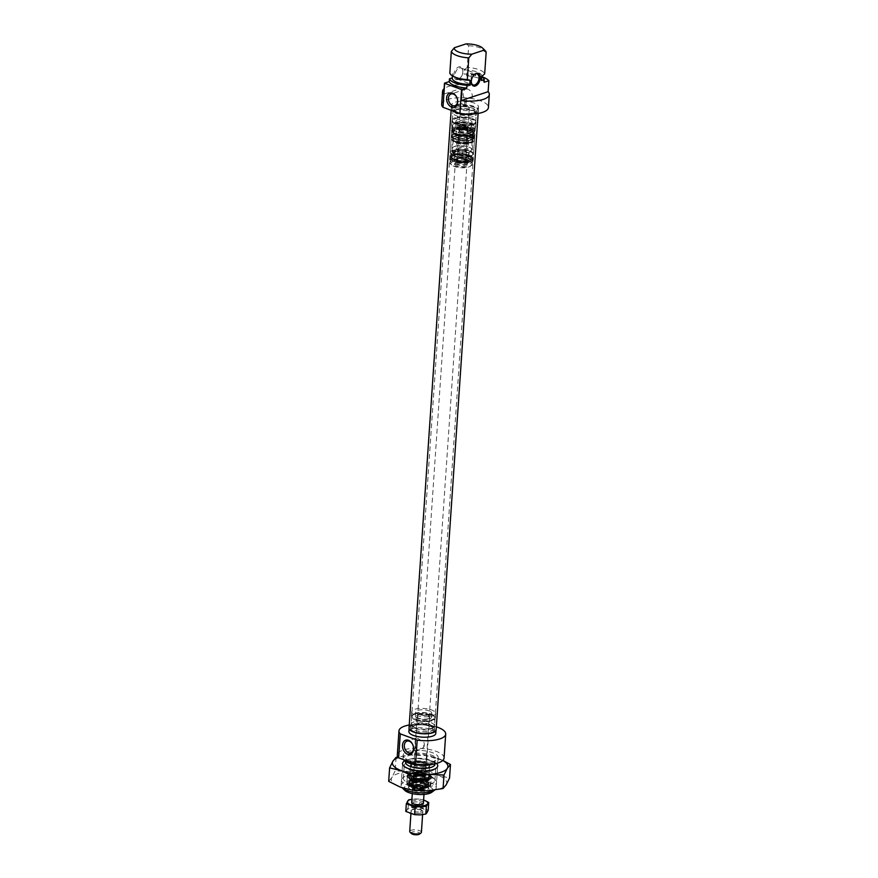 <?xml version="1.0" encoding="UTF-8"?>
<svg xmlns="http://www.w3.org/2000/svg" width="878" height="878" viewBox="0 0 878 878"><rect width="100%" height="100%" fill="white"/><g stroke="black" fill="none" stroke-linecap="round" stroke-linejoin="round"><path stroke-width="0.66" stroke-dasharray="4.39 3.29" d="M472.331 124.786A11.205 3.874 -176.1 0 1 461.016 125.269A11.205 3.874 -176.1 0 1 452.993 121.779A11.205 3.874 -176.1 0 1 455.616 118.629A11.205 3.874 -176.1 0 1 469.159 118.585A11.205 3.874 -176.1 0 1 474.844 123.271A11.205 3.874 -176.1 0 1 472.331 124.786M455.298 117.663A11.71 4.05 3.9 0 0 452.346 120.088A11.71 4.05 3.9 0 0 452.554 120.955A11.71 4.05 3.9 0 0 460.928 124.599A11.71 4.05 3.9 0 0 472.77 124.094A11.71 4.05 3.9 0 0 475.393 122.514A11.71 4.05 3.9 0 0 475.722 121.68A11.71 4.05 3.9 0 0 468.314 117.367A11.71 4.05 3.9 0 0 455.298 117.663M465.845 101.255L464.868 101.574L465.911 101.574M465.592 106.139L464.319 105.887L465.592 106.139M460.698 120.495A4.39 1.515 -176.1 0 1 465.581 120.385A4.39 1.515 -176.1 0 1 468.358 121.998A4.39 1.515 -176.1 0 1 467.25 122.909A4.39 1.515 -176.1 0 1 462.366 123.019A4.39 1.515 -176.1 0 1 459.589 121.405A4.39 1.515 -176.1 0 1 460.698 120.495M461.63 106.787A4.39 1.515 -176.1 0 1 468.435 107.303A4.39 1.515 -176.1 0 1 469.291 108.29A4.39 1.515 -176.1 0 1 468.183 109.201A4.39 1.515 -176.1 0 1 463.299 109.311A4.39 1.515 -176.1 0 1 460.522 107.698A4.39 1.515 -176.1 0 1 461.51 106.831A4.39 1.515 -176.1 0 1 461.63 106.787M468.084 89.26A6.146 4.401 -108.3 0 0 465.768 89.172A6.146 4.401 -108.3 0 0 463.156 94.857A6.146 4.401 -108.3 0 0 467.305 100.772A6.146 4.401 -108.3 0 0 469.62 100.849A6.146 4.401 -108.3 0 0 472.232 95.175A6.146 4.401 -108.3 0 0 468.084 89.26M457.899 79.547A6.739 4.094 110.2 0 0 459.754 78.405A6.739 4.094 110.2 0 0 462.761 70.24A6.739 4.094 110.2 0 0 458.755 66.937A6.739 4.094 110.2 0 0 453.86 74.718A6.739 4.094 110.2 0 0 457.899 79.547M459.348 68.001A5.861 3.556 -69.8 0 1 461.005 67.99A5.861 3.556 -69.8 0 1 462.838 70.877A5.861 3.556 -69.8 0 1 460.226 77.966A5.861 3.556 -69.8 0 1 458.601 78.965A5.861 3.556 -69.8 0 1 456.955 78.976A5.861 3.556 -69.8 0 1 455.276 73.511A5.861 3.556 -69.8 0 1 459.348 68.001M472.287 114.788A10.251 3.534 -176.1 0 1 460.895 115.04A10.251 3.534 -176.1 0 1 454.409 111.276A10.251 3.534 -176.1 0 1 455.221 110.024A10.251 3.534 -176.1 0 1 456.999 109.157A10.251 3.534 -176.1 0 1 474.241 111.319A10.251 3.534 -176.1 0 1 474.866 112.669A10.251 3.534 -176.1 0 1 472.287 114.788M473.286 116.554A11.71 4.05 -176.1 0 1 460.259 116.851A11.71 4.05 -176.1 0 1 452.861 112.549A11.71 4.05 -176.1 0 1 453.783 111.111A11.71 4.05 -176.1 0 1 455.814 110.123A11.71 4.05 -176.1 0 1 475.514 112.593A11.71 4.05 -176.1 0 1 476.227 114.14A11.71 4.05 -176.1 0 1 473.286 116.554M472.408 112.867A10.251 3.534 -176.1 0 1 461.016 113.13A10.251 3.534 -176.1 0 1 454.541 109.355A10.251 3.534 -176.1 0 1 457.131 107.237A10.251 3.534 -176.1 0 1 468.523 106.973A10.251 3.534 -176.1 0 1 474.998 110.749A10.251 3.534 -176.1 0 1 472.408 112.867M474.811 113.756A13.466 4.653 -176.1 0 1 459.842 114.096A13.466 4.653 -176.1 0 1 451.325 109.135A13.466 4.653 -176.1 0 1 454.727 106.348A13.466 4.653 -176.1 0 1 469.697 106.008A13.466 4.653 -176.1 0 1 478.214 110.968A13.466 4.653 -176.1 0 1 474.811 113.756M475.097 109.64A13.466 4.653 -176.1 0 1 460.127 109.98A13.466 4.653 -176.1 0 1 451.61 105.02A13.466 4.653 -176.1 0 1 455.002 102.232A13.466 4.653 -176.1 0 1 469.971 101.892A13.466 4.653 -176.1 0 1 478.488 106.853A13.466 4.653 -176.1 0 1 475.097 109.64M441.678 104.339A23.432 8.089 -176.1 0 1 447.582 99.499A23.432 8.089 -176.1 0 1 473.615 98.907A23.432 8.089 -176.1 0 1 488.42 107.533M481.484 80.194A14.641 5.059 3.9 0 0 463.968 74.059L466.822 73.115L466.635 75.859L471.409 74.29L470.663 85.254A23.432 8.089 3.9 0 0 448.471 86.472A23.432 8.089 3.9 0 0 444.114 88.689M471.409 74.29A23.432 8.089 -176.1 0 1 481.726 76.638M466.02 43.9L468.687 45.7L467.206 67.419A17.571 6.069 -176.1 0 1 484.678 73.862M468.687 45.7A17.571 6.069 -176.1 0 1 485.194 50.661M467.206 67.419L464.242 69.955L463.968 74.059M470.663 85.254L443.741 94.133M452.28 77.912L452.587 73.796L449.843 73.148M481.715 76.847A17.571 6.069 3.9 0 0 466.822 73.115M484.107 82.302A17.571 6.069 3.9 0 0 466.635 75.859M474.131 74.751A5.861 3.556 110.2 0 0 473.9 74.948A5.861 3.556 110.2 0 0 471.288 82.049A5.861 3.556 110.2 0 0 471.332 82.345M452.587 73.796A14.641 5.059 3.9 0 0 452.543 74.092A14.641 5.059 3.9 0 0 455.671 77.538M481.715 76.386A14.641 5.059 3.9 0 0 481.759 76.09A14.641 5.059 3.9 0 0 464.242 69.955M418.279 714.835A6.881 2.382 -176.1 0 1 427.081 714.933A6.881 2.382 -176.1 0 1 429.737 718.039A6.881 2.382 -176.1 0 1 428.541 718.621A6.881 2.382 -176.1 0 1 416.962 717.161A6.881 2.382 -176.1 0 1 418.279 714.835M428.069 719.005A6.3 2.173 3.9 0 0 429.155 718.478A6.3 2.173 3.9 0 0 429.649 717.71A6.3 2.173 3.9 0 0 425.676 715.383A6.3 2.173 3.9 0 0 418.674 715.548A6.3 2.173 3.9 0 0 417.094 716.843A6.3 2.173 3.9 0 0 417.478 717.677A6.3 2.173 3.9 0 0 428.069 719.005M404.747 790.321A14.641 5.059 -176.1 0 1 407.535 785.371A14.641 5.059 -176.1 0 1 426.258 785.58A14.641 5.059 -176.1 0 1 431.91 792.175M434.577 790.145A17.571 6.069 3.9 0 0 434.797 789.991A17.571 6.069 3.9 0 0 436.179 787.84A17.571 6.069 3.9 0 0 425.073 781.376A17.571 6.069 3.9 0 0 405.537 781.826A17.571 6.069 3.9 0 0 401.114 785.459A17.571 6.069 3.9 0 0 402.19 787.764A17.571 6.069 3.9 0 0 402.278 787.851L402.19 787.764M427.103 779.082A10.393 3.589 3.9 0 0 429.09 775.57A10.393 3.589 3.9 0 0 411.606 773.375A10.393 3.589 3.9 0 0 409.796 774.253A10.393 3.589 3.9 0 0 413.812 778.94A10.393 3.589 3.9 0 0 427.103 779.082M412.309 772.794A9.515 3.282 -176.1 0 1 428.321 774.802A9.515 3.282 -176.1 0 1 428.903 776.053A9.515 3.282 -176.1 0 1 426.51 778.018A9.515 3.282 -176.1 0 1 415.931 778.259A9.515 3.282 -176.1 0 1 409.916 774.758A9.515 3.282 -176.1 0 1 410.663 773.595A9.515 3.282 -176.1 0 1 412.309 772.794M413.044 762.104A9.515 3.282 -176.1 0 1 423.624 761.863A9.515 3.282 -176.1 0 1 429.638 765.364A9.515 3.282 -176.1 0 1 427.235 767.328A9.515 3.282 -176.1 0 1 416.655 767.57A9.515 3.282 -176.1 0 1 410.641 764.069A9.515 3.282 -176.1 0 1 413.044 762.104M426.862 792.494A11.271 3.896 3.9 0 0 429.013 788.674A11.271 3.896 3.9 0 0 410.048 786.293A11.271 3.896 3.9 0 0 408.094 787.248A11.271 3.896 3.9 0 0 412.44 792.329A11.271 3.896 3.9 0 0 426.862 792.494M411.233 785.327A9.812 3.391 -176.1 0 1 427.74 787.401A9.812 3.391 -176.1 0 1 428.343 788.685A9.812 3.391 -176.1 0 1 425.863 790.716A9.812 3.391 -176.1 0 1 414.965 790.968A9.812 3.391 -176.1 0 1 408.764 787.357A9.812 3.391 -176.1 0 1 409.532 786.161A9.812 3.391 -176.1 0 1 411.233 785.327M411.475 781.76A9.812 3.391 -176.1 0 1 422.384 781.519A9.812 3.391 -176.1 0 1 428.585 785.13A9.812 3.391 -176.1 0 1 426.104 787.149A9.812 3.391 -176.1 0 1 415.206 787.401A9.812 3.391 -176.1 0 1 409.005 783.791A9.812 3.391 -176.1 0 1 411.475 781.76M415.053 713.649A11.205 3.874 3.9 0 0 412.539 715.164A11.205 3.874 3.9 0 0 418.224 719.85A11.205 3.874 3.9 0 0 431.767 719.806A11.205 3.874 3.9 0 0 434.39 716.657A11.205 3.874 3.9 0 0 426.379 713.166A11.205 3.874 3.9 0 0 415.053 713.649M432.086 720.772A11.71 4.05 -176.1 0 1 419.069 721.068A11.71 4.05 -176.1 0 1 411.672 716.755A11.71 4.05 -176.1 0 1 411.991 715.91A11.71 4.05 -176.1 0 1 414.614 714.33A11.71 4.05 -176.1 0 1 426.456 713.825A11.71 4.05 -176.1 0 1 434.829 717.469A11.71 4.05 -176.1 0 1 435.038 718.347A11.71 4.05 -176.1 0 1 432.086 720.772M423.679 747.387A6.146 4.401 -108.3 0 0 424.019 742.514L423.679 747.387L419.904 749.823L417.061 749.911L415.107 745.949L416.051 738.146L417.851 738.398L424.019 742.514M407.019 760.096A17.571 6.069 3.9 0 0 406.876 760.15A17.571 6.069 3.9 0 0 402.596 763.728A17.571 6.069 3.9 0 0 413.703 770.193A17.571 6.069 3.9 0 0 433.227 769.754A17.571 6.069 3.9 0 0 437.65 766.121A17.571 6.069 3.9 0 0 433.897 761.994A17.571 6.069 3.9 0 0 407.019 760.096M434.84 764.343A14.641 5.059 3.9 0 0 431.713 760.897A14.641 5.059 3.9 0 0 409.313 759.316A14.641 5.059 3.9 0 0 409.192 759.36A14.641 5.059 3.9 0 0 405.625 762.345M431.427 763.256A14.641 5.059 -176.1 0 1 415.162 763.619A14.641 5.059 -176.1 0 1 405.899 758.23A14.641 5.059 -176.1 0 1 409.598 755.212A14.641 5.059 -176.1 0 1 425.863 754.839A14.641 5.059 -176.1 0 1 435.126 760.227A14.641 5.059 -176.1 0 1 431.427 763.256M415.107 723.648A10.251 3.534 3.9 0 0 412.517 725.766A10.251 3.534 3.9 0 0 413.154 727.116A10.251 3.534 3.9 0 0 430.385 729.278A10.251 3.534 3.9 0 0 432.163 728.411A10.251 3.534 3.9 0 0 432.975 727.16A10.251 3.534 3.9 0 0 426.499 723.384A10.251 3.534 3.9 0 0 415.107 723.648M414.109 721.87A11.71 4.05 3.9 0 0 411.156 724.295A11.71 4.05 3.9 0 0 411.87 725.832A11.71 4.05 3.9 0 0 431.581 728.312A11.71 4.05 3.9 0 0 433.611 727.313A11.71 4.05 3.9 0 0 434.522 725.886A11.71 4.05 3.9 0 0 427.125 721.573A11.71 4.05 3.9 0 0 414.109 721.87M414.976 725.568A10.251 3.534 3.9 0 0 412.386 727.686A10.251 3.534 3.9 0 0 418.872 731.462A10.251 3.534 3.9 0 0 430.264 731.198A10.251 3.534 3.9 0 0 432.843 729.08A10.251 3.534 3.9 0 0 426.368 725.305A10.251 3.534 3.9 0 0 414.976 725.568M412.572 724.679A13.466 4.653 3.9 0 0 409.181 727.467A13.466 4.653 3.9 0 0 417.687 732.428A13.466 4.653 3.9 0 0 432.656 732.087A13.466 4.653 3.9 0 0 436.059 729.3A13.466 4.653 3.9 0 0 427.542 724.339A13.466 4.653 3.9 0 0 412.572 724.679M435.773 733.415A13.466 4.653 3.9 0 0 427.257 728.455A13.466 4.653 3.9 0 0 412.287 728.795A13.466 4.653 3.9 0 0 408.896 731.583M444.07 758.076A23.432 8.089 3.9 0 0 429.265 749.461A23.432 8.089 3.9 0 0 403.232 750.053A23.432 8.089 3.9 0 0 397.328 754.893M436.322 726.841A23.432 8.089 3.9 0 0 409.247 724.998M403.463 759.635A17.571 6.069 -176.1 0 1 402.98 758.032A17.571 6.069 -176.1 0 1 407.414 754.4A17.571 6.069 -176.1 0 1 426.938 753.961A17.571 6.069 -176.1 0 1 438.045 760.425A17.571 6.069 -176.1 0 1 433.842 763.981M433.798 761.314A17.571 6.069 -176.1 0 1 414.273 761.764A17.571 6.069 -176.1 0 1 403.167 755.289A17.571 6.069 -176.1 0 1 407.601 751.667A17.571 6.069 -176.1 0 1 427.125 751.217A17.571 6.069 -176.1 0 1 438.232 757.681A17.571 6.069 -176.1 0 1 433.798 761.314M424.831 766.439A6.3 2.173 3.9 0 0 426.423 765.144A6.3 2.173 3.9 0 0 422.439 762.828A6.3 2.173 3.9 0 0 415.448 762.982A6.3 2.173 3.9 0 0 413.856 764.288A6.3 2.173 3.9 0 0 417.84 766.604A6.3 2.173 3.9 0 0 424.831 766.439M415.7 739.452A6.146 4.401 -108.3 0 0 415.371 744.324M418.718 778.72A8.934 3.084 -176.1 0 1 411.025 776.251A8.934 3.084 -176.1 0 1 420.068 772.64A8.934 3.084 -176.1 0 1 427.597 777.381A8.934 3.084 -176.1 0 1 418.718 778.72M420.145 771.894A9.515 3.282 3.9 0 0 409.938 774.484A9.515 3.282 3.9 0 0 410.52 775.735A9.515 3.282 3.9 0 0 418.707 778.38A9.515 3.282 3.9 0 0 428.179 776.942A9.515 3.282 3.9 0 0 428.925 775.779A9.515 3.282 3.9 0 0 420.145 771.894M420.814 761.676A8.934 3.084 3.9 0 0 411.925 763.015A8.934 3.084 3.9 0 0 419.464 767.756A8.934 3.084 3.9 0 0 428.497 764.145A8.934 3.084 3.9 0 0 420.814 761.676M419.388 768.502A9.515 3.282 -176.1 0 1 410.608 764.617A9.515 3.282 -176.1 0 1 411.354 763.454A9.515 3.282 -176.1 0 1 420.825 762.027A9.515 3.282 -176.1 0 1 429.013 764.661A9.515 3.282 -176.1 0 1 429.594 765.912A9.515 3.282 -176.1 0 1 419.388 768.502M420.584 762.719A5.861 2.019 -176.1 0 1 425.984 765.111A5.861 2.019 -176.1 0 1 419.695 766.713A5.861 2.019 -176.1 0 1 414.295 764.321A5.861 2.019 -176.1 0 1 420.584 762.719M419.838 773.694A5.861 2.019 -176.1 0 1 425.237 776.086A5.861 2.019 -176.1 0 1 418.949 777.678A5.861 2.019 -176.1 0 1 413.549 775.285A5.861 2.019 -176.1 0 1 419.838 773.694M455.045 150.226L454.826 150.149A11.008 3.797 3.9 0 1 469.104 151.104A11.008 3.797 3.9 0 1 472.792 154.265L472.748 157.941C474.241 159.203 473.33 160.553 470.015 161.991C463.343 164.12 447.187 162.21 450.359 156.416A11.633 4.017 -176.1 0 1 452.807 155.044A11.633 4.017 -176.1 0 1 469.203 155.702A11.633 4.017 -176.1 0 1 472.748 157.941A11.633 4.017 -176.1 0 1 470.158 161.442A11.633 4.017 -176.1 0 1 453.772 160.784A11.633 4.017 -176.1 0 1 450.359 156.416L450.952 155.768A11.063 3.819 3.9 0 0 454.2 159.928A11.063 3.819 3.9 0 0 469.785 160.542A11.063 3.819 3.9 0 0 472.254 157.228A11.063 3.819 3.9 0 0 468.874 155.088A11.063 3.819 3.9 0 0 453.278 154.462A11.063 3.819 3.9 0 0 450.952 155.768L450.557 156.591A11.008 3.797 -176.1 0 1 453.333 154.319A11.008 3.797 -176.1 0 1 468.852 154.934A11.008 3.797 -176.1 0 1 472.529 158.095A11.008 3.797 -176.1 0 1 469.752 160.367A11.008 3.797 -176.1 0 1 454.244 159.752A11.008 3.797 -176.1 0 1 450.557 156.591L450.82 152.761A11.008 3.797 3.9 0 0 454.508 155.922A11.008 3.797 3.9 0 0 470.015 156.536A11.008 3.797 3.9 0 0 472.792 154.265C474.23 151.17 460.215 147.789 453.717 150.292L450.82 152.761A11.008 3.797 3.9 0 1 452.565 150.895L452.444 152.596A11.008 3.797 -176.1 0 1 453.454 152.19L453.421 152.706A11.008 3.797 3.9 0 0 452.411 153.112L452.313 154.55A11.008 3.797 -176.1 0 1 454.584 153.793L454.826 150.149A11.008 3.797 3.9 0 0 453.597 150.489A11.008 3.797 3.9 0 0 452.565 150.895L452.664 152.673A10.723 3.699 -176.1 0 1 453.674 152.267L453.63 152.794A10.723 3.699 3.9 0 0 452.631 153.189L452.532 154.627A10.723 3.699 -176.1 0 1 454.804 153.88L455.045 150.226A10.723 3.699 3.9 0 0 452.785 150.983M466.009 158.688A7.024 2.425 -176.1 0 1 468.358 160.707A7.024 2.425 -176.1 0 1 464.144 162.628A7.024 2.425 -176.1 0 1 456.692 161.772A7.024 2.425 -176.1 0 1 454.332 159.752A7.024 2.425 -176.1 0 1 458.546 157.831A7.024 2.425 -176.1 0 1 466.009 158.688M467.568 158.183A9.373 3.238 -176.1 0 1 470.685 160.97A9.373 3.238 -176.1 0 1 464.934 163.44A9.373 3.238 -176.1 0 1 455.133 162.276A9.373 3.238 -176.1 0 1 451.994 159.697A9.373 3.238 -176.1 0 1 457.482 157.041A9.373 3.238 -176.1 0 1 467.568 158.183M468.589 156.536A10.777 3.721 -176.1 0 1 472.079 158.973A10.777 3.721 -176.1 0 1 466.558 162.474A10.777 3.721 -176.1 0 1 454.288 161.256A10.777 3.721 -176.1 0 1 450.886 157.535A10.777 3.721 -176.1 0 1 458.02 155.154A10.777 3.721 -176.1 0 1 468.589 156.536M453.509 151.279L453.487 151.609A11.008 3.797 -176.1 0 1 453.586 151.576L453.465 153.332A11.008 3.797 3.9 0 0 452.839 153.551L452.883 153.035A11.008 3.797 -176.1 0 1 453.498 152.805L453.553 152.026A11.008 3.797 3.9 0 0 452.938 152.256L452.982 151.466A11.008 3.797 -176.1 0 1 453.509 151.279L453.706 151.685A10.723 3.699 -176.1 0 1 453.805 151.653L453.685 153.409A10.723 3.699 3.9 0 0 453.059 153.639L453.103 153.112A10.723 3.699 -176.1 0 1 453.717 152.893L453.772 152.113A10.723 3.699 3.9 0 0 453.158 152.333L453.202 151.554A10.723 3.699 -176.1 0 1 453.728 151.356M453.586 151.576L454.299 152.223L453.586 151.576M472.605 138.691L472.858 138.768A11.008 3.797 -176.1 0 0 473.955 137.264L474.405 133.599C477.742 127.562 459.863 125.708 453.893 128.353C451.533 129.45 450.908 130.69 452.027 132.073A11.633 4.017 3.9 0 0 456.659 134.685A11.633 4.017 3.9 0 0 472.825 134.652A11.633 4.017 3.9 0 0 474.405 133.599A11.633 4.017 3.9 0 0 469.917 128.868A11.633 4.017 3.9 0 0 453.761 128.912A11.633 4.017 3.9 0 0 452.027 132.073L452.521 132.797A11.063 3.819 -176.1 0 1 454.167 129.79A11.063 3.819 -176.1 0 1 469.543 129.757A11.063 3.819 -176.1 0 1 473.813 134.246A11.063 3.819 -176.1 0 1 472.309 135.245A11.063 3.819 -176.1 0 1 456.933 135.289A11.063 3.819 -176.1 0 1 452.521 132.797L452.236 131.93A11.008 3.797 3.9 0 0 456.955 135.431A11.008 3.797 3.9 0 0 472.254 135.399A11.008 3.797 3.9 0 0 474.208 133.423A11.008 3.797 3.9 0 0 469.5 129.922A11.008 3.797 3.9 0 0 454.2 129.966A11.008 3.797 3.9 0 0 452.236 131.93L451.983 135.761A11.008 3.797 -176.1 0 1 453.937 133.796A11.008 3.797 -176.1 0 1 469.236 133.763A11.008 3.797 -176.1 0 1 473.955 137.264L471.87 139.426C466.119 142.335 450.623 139.24 451.983 135.761A11.008 3.797 -176.1 0 0 456.692 139.262A11.008 3.797 -176.1 0 0 470.904 139.624L471.025 137.934A11.008 3.797 3.9 0 0 472.079 137.539L472.112 137.023A11.008 3.797 -176.1 0 1 471.058 137.407L471.157 135.969A11.008 3.797 3.9 0 0 473.099 135.124L472.858 138.768A11.008 3.797 -176.1 0 1 471.991 139.229A11.008 3.797 -176.1 0 1 470.904 139.624L470.773 137.857A10.723 3.699 3.9 0 0 471.837 137.473L471.881 136.946A10.723 3.699 -176.1 0 1 470.817 137.33L470.915 135.903A10.723 3.699 3.9 0 0 472.858 135.047L472.605 138.691A10.723 3.699 -176.1 0 1 470.663 139.547M467.425 128.034A7.024 2.425 3.9 0 0 460.248 127.431A7.024 2.425 3.9 0 0 456.406 129.318A7.024 2.425 3.9 0 0 459.424 131.546A7.024 2.425 3.9 0 0 466.602 132.15A7.024 2.425 3.9 0 0 470.432 130.273A7.024 2.425 3.9 0 0 467.425 128.034M468.764 127.453A9.373 3.238 3.9 0 0 459.326 126.63A9.373 3.238 3.9 0 0 454.091 129.055A9.373 3.238 3.9 0 0 458.086 132.139A9.373 3.238 3.9 0 0 467.787 132.918A9.373 3.238 3.9 0 0 472.77 130.328A9.373 3.238 3.9 0 0 468.764 127.453M469.467 128.44A10.777 3.721 3.9 0 0 457.657 127.617A10.777 3.721 3.9 0 0 452.697 131.041A10.777 3.721 3.9 0 0 457.197 133.818A10.777 3.721 3.9 0 0 473.879 132.49A10.777 3.721 3.9 0 0 469.467 128.44M472.013 138.461L472.046 138.131A11.008 3.797 3.9 0 0 472.123 138.098L472.243 136.342A11.008 3.797 -176.1 0 1 471.662 136.573L471.618 137.089A11.008 3.797 3.9 0 0 472.199 136.858L472.155 137.637A11.008 3.797 -176.1 0 1 471.563 137.879L471.519 138.658A11.008 3.797 3.9 0 0 472.013 138.461L471.804 138.055A10.723 3.699 3.9 0 0 471.881 138.022L472.002 136.266A10.723 3.699 -176.1 0 1 471.42 136.496L471.376 137.023A10.723 3.699 3.9 0 0 471.969 136.781L471.914 137.572A10.723 3.699 -176.1 0 1 471.321 137.802L471.277 138.581A10.723 3.699 3.9 0 0 471.782 138.384M472.605 136.858L472.002 136.266L472.605 136.858M426.565 778.885A9.669 3.336 -176.1 0 1 415.821 779.126A9.669 3.336 -176.1 0 1 409.708 775.57A9.669 3.336 -176.1 0 1 412.144 773.573A9.669 3.336 -176.1 0 1 422.889 773.331A9.669 3.336 -176.1 0 1 428.991 776.887A9.669 3.336 -176.1 0 1 426.565 778.885M427.871 779.368A11.425 3.94 -176.1 0 1 415.173 779.653A11.425 3.94 -176.1 0 1 407.963 775.45A11.425 3.94 -176.1 0 1 410.838 773.09A11.425 3.94 -176.1 0 1 423.536 772.805A11.425 3.94 -176.1 0 1 430.747 777.008A11.425 3.94 -176.1 0 1 427.871 779.368A11.425 3.94 -176.1 0 1 411.782 778.731A11.425 3.94 -176.1 0 1 410.838 773.09A11.425 3.94 -176.1 0 1 426.927 773.737A11.425 3.94 -176.1 0 1 427.871 779.368M410.794 773.639A11.425 3.94 -176.1 0 1 430.011 776.053A11.425 3.94 -176.1 0 1 430.714 777.557A11.425 3.94 -176.1 0 1 427.838 779.916A11.425 3.94 -176.1 0 1 415.14 780.202A11.425 3.94 -176.1 0 1 407.919 775.998A11.425 3.94 -176.1 0 1 408.819 774.605A11.425 3.94 -176.1 0 1 410.794 773.639M428.234 780.63A12.007 4.149 -176.1 0 1 414.888 780.926A12.007 4.149 -176.1 0 1 407.304 776.514A12.007 4.149 -176.1 0 1 408.248 775.044A12.007 4.149 -176.1 0 1 410.322 774.034A12.007 4.149 -176.1 0 1 430.516 776.569A12.007 4.149 -176.1 0 1 431.263 778.149A12.007 4.149 -176.1 0 1 428.234 780.63M423.942 789.728A7.2 2.491 -176.1 0 1 416.567 790.024A7.2 2.491 -176.1 0 1 411.475 787.72A7.2 2.491 -176.1 0 1 413.198 785.766A7.2 2.491 -176.1 0 1 421.813 785.722A7.2 2.491 -176.1 0 1 425.6 788.685A7.2 2.491 -176.1 0 1 423.942 789.728M422.933 789.355A5.861 2.019 -176.1 0 1 416.424 789.509A5.861 2.019 -176.1 0 1 412.726 787.346A5.861 2.019 -176.1 0 1 414.196 786.139A5.861 2.019 -176.1 0 1 420.716 785.986A5.861 2.019 -176.1 0 1 424.414 788.148A5.861 2.019 -176.1 0 1 422.933 789.355M413.516 783.077A7.024 2.425 -176.1 0 1 421.33 782.902A7.024 2.425 -176.1 0 1 425.764 785.481A7.024 2.425 -176.1 0 1 425.621 785.92A7.024 2.425 -176.1 0 1 423.997 786.94A7.024 2.425 -176.1 0 1 416.798 787.226A7.024 2.425 -176.1 0 1 411.837 784.976A7.024 2.425 -176.1 0 1 411.738 784.526A7.024 2.425 -176.1 0 1 413.516 783.077M424.261 783.099A7.024 2.425 -176.1 0 1 416.446 783.275A7.024 2.425 -176.1 0 1 412.001 780.685A7.024 2.425 -176.1 0 1 412.078 780.388A7.024 2.425 -176.1 0 1 413.779 779.236A7.024 2.425 -176.1 0 1 421.166 778.984A7.024 2.425 -176.1 0 1 425.995 781.332A7.024 2.425 -176.1 0 1 426.028 781.639A7.024 2.425 -176.1 0 1 424.261 783.099M414.69 775.691A6.146 2.118 -176.1 0 1 421.528 775.537A6.146 2.118 -176.1 0 1 425.413 777.798A6.146 2.118 -176.1 0 1 425.303 778.149A6.146 2.118 -176.1 0 1 423.865 779.071A6.146 2.118 -176.1 0 1 417.511 779.313A6.146 2.118 -176.1 0 1 413.198 777.326A6.146 2.118 -176.1 0 1 413.143 776.964A6.146 2.118 -176.1 0 1 414.69 775.691M423.898 778.468A6.146 2.118 -176.1 0 1 417.072 778.621A6.146 2.118 -176.1 0 1 413.176 776.361A6.146 2.118 -176.1 0 1 414.734 775.087A6.146 2.118 -176.1 0 1 421.561 774.934A6.146 2.118 -176.1 0 1 425.457 777.195A6.146 2.118 -176.1 0 1 423.898 778.468M424.743 778.775A7.276 2.513 -176.1 0 1 416.238 778.874A7.276 2.513 -176.1 0 1 412.144 775.965A7.276 2.513 -176.1 0 1 413.889 774.78A7.276 2.513 -176.1 0 1 421.539 774.517A7.276 2.513 -176.1 0 1 426.532 776.953A7.276 2.513 -176.1 0 1 424.743 778.775M454.387 164.01A6.739 2.327 3.9 0 0 461.685 166.568A6.739 2.327 3.9 0 0 467.776 164.395A6.739 2.327 3.9 0 0 467.381 163.78A6.739 2.327 3.9 0 0 461.235 161.881A6.739 2.327 3.9 0 0 454.892 162.924A6.739 2.327 3.9 0 0 454.387 164.01M466.953 163.549A5.861 2.019 -176.1 0 1 466.975 163.78A5.861 2.019 -176.1 0 1 461.334 165.415A5.861 2.019 -176.1 0 1 455.309 163.22A5.861 2.019 -176.1 0 1 455.287 162.99A5.861 2.019 -176.1 0 1 455.748 162.265A5.861 2.019 -176.1 0 1 461.268 161.365A5.861 2.019 -176.1 0 1 466.613 163.012A5.861 2.019 -176.1 0 1 466.953 163.549M450.886 163.912A10.251 3.534 -176.1 0 1 460.149 160.619A10.251 3.534 -176.1 0 1 471.266 164.493A10.251 3.534 -176.1 0 1 470.498 166.151A10.251 3.534 -176.1 0 1 460.84 167.742A10.251 3.534 -176.1 0 1 451.479 164.855A10.251 3.534 -176.1 0 1 450.886 163.912M472.188 163.692A11.129 3.841 3.9 0 0 460.763 159.511A11.129 3.841 3.9 0 0 450.03 162.628A11.129 3.841 3.9 0 0 450.074 163.067A11.129 3.841 3.9 0 0 450.71 164.087A11.129 3.841 3.9 0 0 460.873 167.215A11.129 3.841 3.9 0 0 471.365 165.492A11.129 3.841 3.9 0 0 472.232 164.142A11.129 3.841 3.9 0 0 472.188 163.692M472.375 160.959A11.129 3.841 3.9 0 0 460.95 156.767A11.129 3.841 3.9 0 0 450.216 159.884A11.129 3.841 3.9 0 0 450.26 160.323A11.129 3.841 3.9 0 0 461.696 164.515A11.129 3.841 3.9 0 0 472.419 161.398A11.129 3.841 3.9 0 0 472.375 160.959M454.837 153.035A7.024 2.425 -176.1 0 1 454.815 152.761A7.024 2.425 -176.1 0 1 461.587 150.797A7.024 2.425 -176.1 0 1 468.808 153.43A7.024 2.425 -176.1 0 1 468.841 153.716A7.024 2.425 -176.1 0 1 462.058 155.68A7.024 2.425 -176.1 0 1 454.837 153.035M454.332 160.444A7.024 2.425 -176.1 0 1 454.31 160.158A7.024 2.425 -176.1 0 1 461.082 158.194A7.024 2.425 -176.1 0 1 468.303 160.839A7.024 2.425 -176.1 0 1 468.336 161.124A7.024 2.425 -176.1 0 1 461.554 163.088A7.024 2.425 -176.1 0 1 454.332 160.444M456.406 159.95A4.983 1.723 3.9 0 0 461.806 161.837A4.983 1.723 3.9 0 0 466.306 160.235A4.983 1.723 3.9 0 0 466.02 159.774A4.983 1.723 3.9 0 0 461.477 158.38A4.983 1.723 3.9 0 0 456.779 159.148A4.983 1.723 3.9 0 0 456.406 159.95M465.757 159.664A4.39 1.515 -176.1 0 1 465.779 159.84A4.39 1.515 -176.1 0 1 461.543 161.069A4.39 1.515 -176.1 0 1 457.032 159.423A4.39 1.515 -176.1 0 1 457.01 159.247A4.39 1.515 -176.1 0 1 457.361 158.709A4.39 1.515 -176.1 0 1 461.499 158.029A4.39 1.515 -176.1 0 1 465.505 159.269A4.39 1.515 -176.1 0 1 465.757 159.664M457.723 149.271A4.39 1.515 3.9 0 0 462.234 150.928A4.39 1.515 3.9 0 0 466.47 149.699A4.39 1.515 3.9 0 0 466.448 149.523A4.39 1.515 3.9 0 0 461.938 147.866A4.39 1.515 3.9 0 0 457.701 149.095A4.39 1.515 3.9 0 0 457.723 149.271M452.587 138.965A10.251 3.534 3.9 0 0 463.123 142.818A10.251 3.534 3.9 0 0 473.001 139.953A10.251 3.534 3.9 0 0 472.968 139.547A10.251 3.534 3.9 0 0 462.432 135.684A10.251 3.534 3.9 0 0 452.554 138.559A10.251 3.534 3.9 0 0 452.587 138.965M451.896 149.106A10.251 3.534 3.9 0 0 462.432 152.959A10.251 3.534 3.9 0 0 472.309 150.094A10.251 3.534 3.9 0 0 472.276 149.688A10.251 3.534 3.9 0 0 461.74 145.836A10.251 3.534 3.9 0 0 451.863 148.7A10.251 3.534 3.9 0 0 451.896 149.106M467.184 160.257A5.861 2.019 -176.1 0 1 467.206 160.487A5.861 2.019 -176.1 0 1 461.554 162.134A5.861 2.019 -176.1 0 1 455.539 159.928A5.861 2.019 -176.1 0 1 455.517 159.697A5.861 2.019 -176.1 0 1 461.159 158.051A5.861 2.019 -176.1 0 1 467.184 160.257M474.416 139.58A11.71 4.05 3.9 0 0 462.388 135.179A11.71 4.05 3.9 0 0 451.094 138.461A11.71 4.05 3.9 0 0 451.138 138.922A11.71 4.05 3.9 0 0 463.178 143.323A11.71 4.05 3.9 0 0 474.46 140.052A11.71 4.05 3.9 0 0 474.416 139.58M450.184 152.904A11.71 4.05 -176.1 0 1 450.14 152.443A11.71 4.05 -176.1 0 1 461.433 149.161A11.71 4.05 -176.1 0 1 473.472 153.562A11.71 4.05 -176.1 0 1 473.516 154.034A11.71 4.05 -176.1 0 1 462.223 157.316A11.71 4.05 -176.1 0 1 450.184 152.904M457.855 122.558A10.251 3.534 3.9 0 0 454.277 123.875A10.251 3.534 3.9 0 0 457.251 128.188A10.251 3.534 3.9 0 0 469.532 129.077A10.251 3.534 3.9 0 0 473.297 125.17A10.251 3.534 3.9 0 0 457.855 122.558M469.982 130.185A11.129 3.841 -176.1 0 1 458.382 129.714A11.129 3.841 -176.1 0 1 452.532 125.883A11.129 3.841 -176.1 0 1 453.41 124.522A11.129 3.841 -176.1 0 1 457.295 123.096A11.129 3.841 -176.1 0 1 474.054 125.938A11.129 3.841 -176.1 0 1 474.746 127.398A11.129 3.841 -176.1 0 1 469.982 130.185M469.796 132.918A11.129 3.841 -176.1 0 1 458.195 132.457A11.129 3.841 -176.1 0 1 452.346 128.627A11.129 3.841 -176.1 0 1 457.109 125.839A11.129 3.841 -176.1 0 1 468.709 126.311A11.129 3.841 -176.1 0 1 474.559 130.142A11.129 3.841 -176.1 0 1 469.796 132.918M458.942 134.553A7.024 2.425 3.9 0 0 455.934 136.309A7.024 2.425 3.9 0 0 459.622 138.724A7.024 2.425 3.9 0 0 466.953 139.02A7.024 2.425 3.9 0 0 469.96 137.264A7.024 2.425 3.9 0 0 466.273 134.839A7.024 2.425 3.9 0 0 458.942 134.553M459.446 127.145A7.024 2.425 3.9 0 0 456.439 128.901A7.024 2.425 3.9 0 0 460.127 131.327A7.024 2.425 3.9 0 0 467.458 131.623A7.024 2.425 3.9 0 0 470.465 129.856A7.024 2.425 3.9 0 0 466.778 127.442A7.024 2.425 3.9 0 0 459.446 127.145M460.094 139.174A4.544 1.569 -176.1 0 1 466.931 140.337A4.544 1.569 -176.1 0 1 465.274 142.071A4.544 1.569 -176.1 0 1 459.831 141.676A4.544 1.569 -176.1 0 1 458.514 139.767A4.544 1.569 -176.1 0 1 460.094 139.174M460.654 138.636A3.666 1.262 -176.1 0 1 466.174 139.569A3.666 1.262 -176.1 0 1 466.394 140.052A3.666 1.262 -176.1 0 1 464.824 140.963A3.666 1.262 -176.1 0 1 461.016 140.809A3.666 1.262 -176.1 0 1 459.084 139.547A3.666 1.262 -176.1 0 1 459.381 139.108A3.666 1.262 -176.1 0 1 460.654 138.636M461.554 125.477A3.666 1.262 -176.1 0 1 465.373 125.631A3.666 1.262 -176.1 0 1 467.294 126.893A3.666 1.262 -176.1 0 1 467.008 127.332A3.666 1.262 -176.1 0 1 465.724 127.804A3.666 1.262 -176.1 0 1 460.215 126.871A3.666 1.262 -176.1 0 1 459.984 126.388A3.666 1.262 -176.1 0 1 461.554 125.477M461.104 124.369A4.544 1.569 -176.1 0 1 466.547 124.764A4.544 1.569 -176.1 0 1 467.864 126.684A4.544 1.569 -176.1 0 1 466.284 127.266A4.544 1.569 -176.1 0 1 459.446 126.103A4.544 1.569 -176.1 0 1 461.104 124.369M468.622 142.51A10.251 3.534 -176.1 0 1 457.932 142.082A10.251 3.534 -176.1 0 1 452.554 138.559A10.251 3.534 -176.1 0 1 456.933 135.991A10.251 3.534 -176.1 0 1 467.623 136.419A10.251 3.534 -176.1 0 1 473.001 139.953A10.251 3.534 -176.1 0 1 468.622 142.51M468.523 143.882A10.251 3.534 -176.1 0 1 457.844 143.454A10.251 3.534 -176.1 0 1 452.455 139.931A10.251 3.534 -176.1 0 1 456.845 137.363A10.251 3.534 -176.1 0 1 467.524 137.791A10.251 3.534 -176.1 0 1 472.913 141.325A10.251 3.534 -176.1 0 1 468.523 143.882M469.456 142.982A11.71 4.05 -176.1 0 1 457.24 142.488A11.71 4.05 -176.1 0 1 451.094 138.461A11.71 4.05 -176.1 0 1 456.099 135.53A11.71 4.05 -176.1 0 1 468.314 136.013A11.71 4.05 -176.1 0 1 474.46 140.052A11.71 4.05 -176.1 0 1 469.456 142.982M456.275 133.061A11.71 4.05 3.9 0 0 451.259 135.991A11.71 4.05 3.9 0 0 457.416 140.019A11.71 4.05 3.9 0 0 469.62 140.513A11.71 4.05 3.9 0 0 474.636 137.583A11.71 4.05 3.9 0 0 468.479 133.544A11.71 4.05 3.9 0 0 456.275 133.061M465.944 150.61A5.861 2.019 3.9 0 0 467.963 149.249A5.861 2.019 3.9 0 0 464.616 147.164A5.861 2.019 3.9 0 0 458.305 147.087A5.861 2.019 3.9 0 0 456.286 148.448A5.861 2.019 3.9 0 0 459.633 150.533A5.861 2.019 3.9 0 0 465.944 150.61M466.503 142.39A5.861 2.019 3.9 0 0 468.534 141.018A5.861 2.019 3.9 0 0 465.186 138.943A5.861 2.019 3.9 0 0 458.865 138.856A5.861 2.019 3.9 0 0 456.845 140.228A5.861 2.019 3.9 0 0 460.193 142.302A5.861 2.019 3.9 0 0 466.503 142.39M456.483 137.758A9.515 3.282 3.9 0 0 453.191 139.975A9.515 3.282 3.9 0 0 458.634 143.355A9.515 3.282 3.9 0 0 468.896 143.487A9.515 3.282 3.9 0 0 472.177 141.27A9.515 3.282 3.9 0 0 466.745 137.89A9.515 3.282 3.9 0 0 456.483 137.758M455.923 145.989A9.515 3.282 3.9 0 0 452.631 148.206A9.515 3.282 3.9 0 0 458.064 151.587A9.515 3.282 3.9 0 0 468.325 151.718A9.515 3.282 3.9 0 0 471.618 149.501A9.515 3.282 3.9 0 0 466.185 146.121A9.515 3.282 3.9 0 0 455.923 145.989M430.527 711.564A8.056 2.777 -176.1 0 1 431.724 713.166A8.056 2.777 -176.1 0 1 425.786 715.427A8.056 2.777 -176.1 0 1 416.852 713.671A8.056 2.777 -176.1 0 1 415.656 712.069A8.056 2.777 -176.1 0 1 421.594 709.797A8.056 2.777 -176.1 0 1 430.527 711.564M430.253 715.68A8.056 2.777 -176.1 0 1 431.449 717.271A8.056 2.777 -176.1 0 1 425.512 719.543A8.056 2.777 -176.1 0 1 416.567 717.776A8.056 2.777 -176.1 0 1 415.371 716.185A8.056 2.777 -176.1 0 1 421.308 713.913A8.056 2.777 -176.1 0 1 430.253 715.68M413.209 718.292A12.007 4.149 -176.1 0 1 411.431 715.91A12.007 4.149 -176.1 0 1 420.277 712.53A12.007 4.149 -176.1 0 1 433.611 715.164A12.007 4.149 -176.1 0 1 435.389 717.545A12.007 4.149 -176.1 0 1 426.543 720.926A12.007 4.149 -176.1 0 1 413.209 718.292M413.494 714.187A12.007 4.149 -176.1 0 1 411.716 711.795A12.007 4.149 -176.1 0 1 420.562 708.414A12.007 4.149 -176.1 0 1 433.886 711.048A12.007 4.149 -176.1 0 1 435.675 713.43A12.007 4.149 -176.1 0 1 426.818 716.81A12.007 4.149 -176.1 0 1 413.494 714.187M469.982 123.919A8.056 2.777 -176.1 0 1 461.027 124.116A8.056 2.777 -176.1 0 1 455.945 121.153A8.056 2.777 -176.1 0 1 457.965 119.496A8.056 2.777 -176.1 0 1 466.92 119.287A8.056 2.777 -176.1 0 1 472.013 122.251A8.056 2.777 -176.1 0 1 469.982 123.919M469.697 128.034A8.056 2.777 -176.1 0 1 460.752 128.232A8.056 2.777 -176.1 0 1 455.66 125.269A8.056 2.777 -176.1 0 1 457.69 123.6A8.056 2.777 -176.1 0 1 466.635 123.403A8.056 2.777 -176.1 0 1 471.727 126.366A8.056 2.777 -176.1 0 1 469.697 128.034M454.738 122.514A12.007 4.149 -176.1 0 1 468.084 122.218A12.007 4.149 -176.1 0 1 475.678 126.63A12.007 4.149 -176.1 0 1 472.649 129.11A12.007 4.149 -176.1 0 1 459.304 129.417A12.007 4.149 -176.1 0 1 451.72 125.005A12.007 4.149 -176.1 0 1 454.738 122.514M455.024 118.409A12.007 4.149 -176.1 0 1 468.369 118.102A12.007 4.149 -176.1 0 1 475.953 122.525A12.007 4.149 -176.1 0 1 472.924 125.005A12.007 4.149 -176.1 0 1 459.589 125.302A12.007 4.149 -176.1 0 1 451.994 120.89A12.007 4.149 -176.1 0 1 455.024 118.409M404.56 764.398A15.815 5.466 3.9 0 0 404.242 765.353A15.815 5.466 3.9 0 0 405.219 767.427A15.815 5.466 3.9 0 0 419.651 771.872A15.815 5.466 3.9 0 0 434.555 769.435A15.815 5.466 3.9 0 0 435.477 768.459A15.815 5.466 3.9 0 0 435.795 767.504A15.815 5.466 3.9 0 0 421.813 761.094A15.815 5.466 3.9 0 0 404.56 764.398M403.682 777.425A15.815 5.466 3.9 0 0 403.353 778.38A15.815 5.466 3.9 0 0 417.346 784.778A15.815 5.466 3.9 0 0 434.588 781.486A15.815 5.466 3.9 0 0 434.906 780.531A15.815 5.466 3.9 0 0 433.941 778.446A15.815 5.466 3.9 0 0 419.508 774.001A15.815 5.466 3.9 0 0 404.604 776.448A15.815 5.466 3.9 0 0 403.682 777.425M401.773 778.896A17.648 6.091 3.9 0 0 415.459 786.929A17.648 6.091 3.9 0 0 436.267 783.439A17.648 6.091 3.9 0 0 435.543 780.048A17.648 6.091 3.9 0 0 419.432 775.087A17.648 6.091 3.9 0 0 402.804 777.809A17.648 6.091 3.9 0 0 401.773 778.896M436.476 763.421A17.648 6.091 3.9 0 0 421.144 758.68A17.648 6.091 3.9 0 0 404.659 760.875M442.764 760.491A27.822 9.603 3.9 0 0 438.594 758.625A27.822 9.603 3.9 0 0 411.398 755.058A27.822 9.603 3.9 0 0 398.294 757.462M446.211 784.745A27.822 9.603 3.9 0 0 437.464 775.076A27.822 9.603 3.9 0 0 410.278 771.51A27.822 9.603 3.9 0 0 391.829 777.59A27.822 9.603 3.9 0 0 400.566 787.248A27.822 9.603 3.9 0 0 427.762 790.826A27.822 9.603 3.9 0 0 446.211 784.745M388.691 781.376L391.829 777.59L395.166 770.873L410.278 771.51L425.589 769.205L437.464 775.076L449.547 778.029M442.852 760.403L426.51 755.684L411.398 755.058L397.921 756.946M396.088 757.352L395.166 770.873M426.51 755.684L425.589 769.205M418.828 813.39A5.926 2.052 -176.1 0 1 412.616 812.457A5.926 2.052 -176.1 0 1 411.508 810.207A5.926 2.052 -176.1 0 1 415.096 809.275A5.926 2.052 -176.1 0 1 422.516 810.954A5.926 2.052 -176.1 0 1 418.828 813.39M418.554 811.974A4.829 1.668 -176.1 0 1 412.21 809.977A4.829 1.668 -176.1 0 1 412.594 809.384A4.829 1.668 -176.1 0 1 415.514 808.627A4.829 1.668 -176.1 0 1 421.561 809.999A4.829 1.668 -176.1 0 1 421.857 810.624A4.829 1.668 -176.1 0 1 418.554 811.974M419.004 805.258A4.829 1.668 -176.1 0 1 412.967 803.886A4.829 1.668 -176.1 0 1 412.671 803.249A4.829 1.668 -176.1 0 1 415.974 801.899A4.829 1.668 -176.1 0 1 422.307 803.908A4.829 1.668 -176.1 0 1 421.934 804.5A4.829 1.668 -176.1 0 1 419.004 805.258M411.738 801.833A5.926 2.052 -176.1 0 1 415.7 800.495A5.926 2.052 -176.1 0 1 423.426 802.635M405.79 811.404L406.942 810.01A10.251 3.534 -176.1 0 1 413.736 807.771A10.251 3.534 -176.1 0 1 423.756 809.088A10.251 3.534 -176.1 0 1 426.982 812.644A10.251 3.534 -176.1 0 1 420.178 814.894A10.251 3.534 -176.1 0 1 410.169 813.566A10.251 3.534 -176.1 0 1 406.942 810.01L408.171 807.54L419.388 806.926L428.212 810.174M424.359 800.308L419.904 799.232L411.914 799.232A10.251 3.534 -176.1 0 1 414.339 798.991A10.251 3.534 -176.1 0 1 423.602 800.056M408.171 807.54L408.698 799.847M419.388 806.926L419.904 799.232M455.792 106.04A12.105 4.181 -176.1 0 1 469.796 105.843A12.105 4.181 -176.1 0 1 476.809 110.595A12.105 4.181 -176.1 0 1 473.846 112.691A12.105 4.181 -176.1 0 1 460.95 113.097A12.105 4.181 -176.1 0 1 452.774 108.96A12.105 4.181 -176.1 0 1 455.792 106.04M473.461 113.953A11.71 4.05 3.9 0 0 476.326 111.923A11.71 4.05 3.9 0 0 476.414 111.528A11.71 4.05 3.9 0 0 469.006 107.226A11.71 4.05 3.9 0 0 455.989 107.522A11.71 4.05 3.9 0 0 453.037 109.937A11.71 4.05 3.9 0 0 453.07 110.343A11.71 4.05 3.9 0 0 460.983 114.349A11.71 4.05 3.9 0 0 473.461 113.953M431.592 732.395A12.105 4.181 3.9 0 0 434.621 729.475A12.105 4.181 3.9 0 0 426.434 725.327A12.105 4.181 3.9 0 0 413.538 725.744A12.105 4.181 3.9 0 0 410.575 727.84A12.105 4.181 3.9 0 0 417.588 732.581A12.105 4.181 3.9 0 0 431.592 732.395M413.922 724.482A11.71 4.05 -176.1 0 1 426.401 724.087A11.71 4.05 -176.1 0 1 434.325 728.092A11.71 4.05 -176.1 0 1 434.347 728.499A11.71 4.05 -176.1 0 1 431.394 730.913A11.71 4.05 -176.1 0 1 418.378 731.209A11.71 4.05 -176.1 0 1 410.981 726.896A11.71 4.05 -176.1 0 1 411.058 726.501A11.71 4.05 -176.1 0 1 413.922 724.482M409.027 728.147A13.576 4.686 -176.1 0 1 412.451 725.338A13.576 4.686 -176.1 0 1 427.531 724.998A13.576 4.686 -176.1 0 1 436.114 729.991M453.125 111.034A13.576 4.686 -176.1 0 1 451.27 108.444A13.576 4.686 -176.1 0 1 454.694 105.634A13.576 4.686 -176.1 0 1 469.785 105.294A13.576 4.686 -176.1 0 1 478.356 110.288A13.576 4.686 -176.1 0 1 474.943 113.097A13.576 4.686 -176.1 0 1 466.953 114.129M462.058 113.8A13.576 4.686 -176.1 0 1 459.381 113.339M465.955 126.728A2.93 1.01 3.9 0 0 463.255 126.158A2.93 1.01 3.9 0 0 460.906 126.63A2.93 1.01 3.9 0 0 461.246 127.65A2.93 1.01 3.9 0 0 464.989 128.166A2.93 1.01 3.9 0 0 466.339 127.003A2.93 1.01 3.9 0 0 465.955 126.728M459.984 129.253A4.39 1.515 -176.1 0 1 459.128 128.265A4.39 1.515 -176.1 0 1 459.468 127.727A4.39 1.515 -176.1 0 1 462.991 127.014A4.39 1.515 -176.1 0 1 467.03 127.87A4.39 1.515 -176.1 0 1 467.623 128.276A4.39 1.515 -176.1 0 1 467.886 128.857A4.39 1.515 -176.1 0 1 464.835 130.087A4.39 1.515 -176.1 0 1 459.984 129.253M464.879 159.401A4.39 1.515 3.9 0 0 460.039 158.567A4.39 1.515 3.9 0 0 456.977 159.796A4.39 1.515 3.9 0 0 457.833 160.784A4.39 1.515 3.9 0 0 462.684 161.618A4.39 1.515 3.9 0 0 465.735 160.389A4.39 1.515 3.9 0 0 464.879 159.401M411.354 833.54A4.39 1.515 -176.1 0 1 413.384 831.806A4.39 1.515 -176.1 0 1 418.993 832.574A4.39 1.515 -176.1 0 1 419.497 834.1M421.407 832.289A5.861 2.019 3.9 0 0 420.255 830.972A5.861 2.019 3.9 0 0 413.79 829.853A5.861 2.019 3.9 0 0 409.719 831.499M466.053 159.17A5.861 2.019 3.9 0 0 459.589 158.051A5.861 2.019 3.9 0 0 455.517 159.697A5.861 2.019 3.9 0 0 456.659 161.014A5.861 2.019 3.9 0 0 463.123 162.134A5.861 2.019 3.9 0 0 467.206 160.487A5.861 2.019 3.9 0 0 466.053 159.17M428.266 780.081A12.007 4.149 3.9 0 0 431.296 777.601A12.007 4.149 3.9 0 0 423.712 773.178A12.007 4.149 3.9 0 0 410.366 773.485A12.007 4.149 3.9 0 0 407.337 775.965A12.007 4.149 3.9 0 0 414.921 780.377A12.007 4.149 3.9 0 0 428.266 780.081M427.312 787.599A11.425 3.94 3.9 0 0 426.368 781.958A11.425 3.94 3.9 0 0 410.278 781.321A11.425 3.94 3.9 0 0 411.222 786.951A11.425 3.94 3.9 0 0 427.312 787.599M409.872 780.608A12.007 4.149 -176.1 0 1 423.218 780.312A12.007 4.149 -176.1 0 1 430.813 784.723A12.007 4.149 -176.1 0 1 427.784 787.204A12.007 4.149 -176.1 0 1 414.438 787.511A12.007 4.149 -176.1 0 1 406.854 783.088A12.007 4.149 -176.1 0 1 409.872 780.608M457.142 155.044A7.024 2.425 -176.1 0 1 454.793 153.035A7.024 2.425 -176.1 0 1 456.56 151.576A7.024 2.425 -176.1 0 1 466.47 151.971A7.024 2.425 -176.1 0 1 468.819 153.99A7.024 2.425 -176.1 0 1 467.052 155.439A7.024 2.425 -176.1 0 1 457.142 155.044M456.362 151.225A7.32 2.524 3.9 0 0 456.966 154.835A7.32 2.524 3.9 0 0 467.283 155.252A7.32 2.524 3.9 0 0 466.679 151.631A7.32 2.524 3.9 0 0 456.362 151.225M469.818 156.185A10.723 3.699 -176.1 0 1 454.716 155.582A10.723 3.699 -176.1 0 1 453.827 150.292A10.723 3.699 -176.1 0 1 468.929 150.895A10.723 3.699 -176.1 0 1 469.818 156.185M467.897 155.56A9.614 3.314 -176.1 0 1 471.102 158.424A9.614 3.314 -176.1 0 1 468.687 160.301A9.614 3.314 -176.1 0 1 455.144 159.763A9.614 3.314 -176.1 0 1 451.929 157.118A9.614 3.314 -176.1 0 1 454.354 155.022A9.614 3.314 -176.1 0 1 467.897 155.56M468.237 155.362A10.119 3.49 -176.1 0 1 471.519 157.656A10.119 3.49 -176.1 0 1 469.082 160.356A10.119 3.49 -176.1 0 1 454.815 159.796A10.119 3.49 -176.1 0 1 451.621 156.306A10.119 3.49 -176.1 0 1 453.981 154.802A10.119 3.49 -176.1 0 1 468.237 155.362M469.851 161.991A11.271 3.896 -176.1 0 1 453.959 161.354A11.271 3.896 -176.1 0 1 453.037 155.801A11.271 3.896 -176.1 0 1 468.918 156.427A11.271 3.896 -176.1 0 1 469.851 161.991M458.964 138.263A7.024 2.425 3.9 0 0 468.72 138.241A7.024 2.425 3.9 0 0 469.982 136.99A7.024 2.425 3.9 0 0 466.964 134.751A7.024 2.425 3.9 0 0 457.208 134.773A7.024 2.425 3.9 0 0 455.956 136.035A7.024 2.425 3.9 0 0 458.964 138.263M468.951 138.592A7.32 2.524 -176.1 0 1 458.777 138.614A7.32 2.524 -176.1 0 1 456.944 134.982A7.32 2.524 -176.1 0 1 467.118 134.96A7.32 2.524 -176.1 0 1 468.951 138.592M454.167 134.136A10.723 3.699 3.9 0 0 456.845 139.459A10.723 3.699 3.9 0 0 471.727 139.426A10.723 3.699 3.9 0 0 469.05 134.104A10.723 3.699 3.9 0 0 454.167 134.136M468.72 129.955A9.614 3.314 3.9 0 0 455.375 129.988A9.614 3.314 3.9 0 0 453.674 131.601A9.614 3.314 3.9 0 0 457.778 134.762A9.614 3.314 3.9 0 0 471.124 134.729A9.614 3.314 3.9 0 0 472.836 132.907A9.614 3.314 3.9 0 0 468.72 129.955M469.006 129.911A10.119 3.49 3.9 0 0 454.947 129.944A10.119 3.49 3.9 0 0 453.257 132.369A10.119 3.49 3.9 0 0 457.482 134.971A10.119 3.49 3.9 0 0 471.541 134.938A10.119 3.49 3.9 0 0 473.154 133.719A10.119 3.49 3.9 0 0 469.006 129.911M454.091 128.353A11.271 3.896 3.9 0 0 456.911 133.95A11.271 3.896 3.9 0 0 472.573 133.906A11.271 3.896 3.9 0 0 469.752 128.309A11.271 3.896 3.9 0 0 454.091 128.353M414.778 776.042A6.003 2.074 -176.1 0 1 421.912 775.987A6.003 2.074 -176.1 0 1 425.139 778.435A6.003 2.074 -176.1 0 1 423.734 779.335A6.003 2.074 -176.1 0 1 417.533 779.576A6.003 2.074 -176.1 0 1 413.329 777.634A6.003 2.074 -176.1 0 1 414.778 776.042M409.971 779.236A12.007 4.149 -176.1 0 1 423.317 778.94A12.007 4.149 -176.1 0 1 430.9 783.352A12.007 4.149 -176.1 0 1 427.882 785.832A12.007 4.149 -176.1 0 1 414.537 786.139A12.007 4.149 -176.1 0 1 406.942 781.716A12.007 4.149 -176.1 0 1 409.971 779.236M427.399 786.227A11.425 3.94 -176.1 0 1 411.31 785.58A11.425 3.94 -176.1 0 1 410.366 779.949A11.425 3.94 -176.1 0 1 426.467 780.586A11.425 3.94 -176.1 0 1 427.399 786.227M426.423 785.865A10.108 3.49 -176.1 0 1 412.188 785.294A10.108 3.49 -176.1 0 1 411.354 780.312A10.108 3.49 -176.1 0 1 425.589 780.871A10.108 3.49 -176.1 0 1 426.423 785.865M411.552 780.663A9.812 3.391 -176.1 0 1 422.461 780.421A9.812 3.391 -176.1 0 1 428.651 784.032A9.812 3.391 -176.1 0 1 426.181 786.051A9.812 3.391 -176.1 0 1 415.283 786.304A9.812 3.391 -176.1 0 1 409.082 782.693A9.812 3.391 -176.1 0 1 411.552 780.663M426.071 787.698A9.812 3.391 -176.1 0 1 415.162 787.95A9.812 3.391 -176.1 0 1 408.972 784.339A9.812 3.391 -176.1 0 1 411.442 782.309A9.812 3.391 -176.1 0 1 422.34 782.068A9.812 3.391 -176.1 0 1 428.541 785.667A9.812 3.391 -176.1 0 1 426.071 787.698M411.639 782.66A9.515 3.282 -176.1 0 1 425.051 783.198A9.515 3.282 -176.1 0 1 425.83 787.895A9.515 3.282 -176.1 0 1 412.43 787.357A9.515 3.282 -176.1 0 1 411.639 782.66M425.49 787.764A9.065 3.128 -176.1 0 1 412.726 787.259A9.065 3.128 -176.1 0 1 411.98 782.792A9.065 3.128 -176.1 0 1 424.743 783.297A9.065 3.128 -176.1 0 1 425.49 787.764M412.539 783.461A8.275 2.853 -176.1 0 1 422.428 783.406A8.275 2.853 -176.1 0 1 426.785 786.809A8.275 2.853 -176.1 0 1 424.875 788.005A8.275 2.853 -176.1 0 1 416.402 788.345A8.275 2.853 -176.1 0 1 410.553 785.7A8.275 2.853 -176.1 0 1 412.539 783.461M414.229 785.722A5.861 2.019 -176.1 0 1 420.738 785.569A5.861 2.019 -176.1 0 1 424.436 787.731A5.861 2.019 -176.1 0 1 422.966 788.938A5.861 2.019 -176.1 0 1 416.457 789.081A5.861 2.019 -176.1 0 1 412.759 786.929A5.861 2.019 -176.1 0 1 414.229 785.722M423.031 788.707A5.916 2.041 -176.1 0 1 416.962 788.949A5.916 2.041 -176.1 0 1 412.781 787.061A5.916 2.041 -176.1 0 1 414.196 785.459A5.916 2.041 -176.1 0 1 421.275 785.415A5.916 2.041 -176.1 0 1 424.392 787.851A5.916 2.041 -176.1 0 1 423.031 788.707M414.756 776.657A5.97 2.063 -176.1 0 1 421.045 776.437A5.97 2.063 -176.1 0 1 425.139 778.435A5.97 2.063 -176.1 0 1 423.668 779.938A5.97 2.063 -176.1 0 1 416.677 780.015A5.97 2.063 -176.1 0 1 413.318 777.634A5.97 2.063 -176.1 0 1 414.756 776.657M413.253 776.448A7.957 2.744 -176.1 0 1 421.627 776.163A7.957 2.744 -176.1 0 1 427.081 778.83A7.957 2.744 -176.1 0 1 425.117 780.816A7.957 2.744 -176.1 0 1 415.821 780.926A7.957 2.744 -176.1 0 1 411.343 777.754A7.957 2.744 -176.1 0 1 413.253 776.448M426.412 781.025A9.669 3.336 -176.1 0 1 415.678 781.266A9.669 3.336 -176.1 0 1 409.565 777.71A9.669 3.336 -176.1 0 1 412.001 775.713A9.669 3.336 -176.1 0 1 422.746 775.472A9.669 3.336 -176.1 0 1 428.848 779.027A9.669 3.336 -176.1 0 1 426.412 781.025M452.993 121.779L452.554 120.955M466.086 101.442L465.779 105.986M469.291 108.29L468.358 121.998M465.636 105.821L468.435 107.303M465.768 89.172L451.105 94.012M462.838 70.877L462.761 70.24M461.005 67.99L477.16 73.939M455.221 110.024L453.783 111.111M452.346 120.088L452.861 112.549M454.409 111.276L454.541 109.355M451.325 109.135L451.61 105.02M478.214 110.968L478.488 106.853M474.866 112.669L474.998 110.749M475.722 121.68L476.227 114.14M474.241 111.319L475.514 112.593M456.955 78.976L473.11 84.936M471.288 82.049L471.365 82.675M452.543 74.092L452.422 75.859M469.62 100.849L454.958 105.689M464.484 105.744L461.51 106.831M460.522 107.698L459.589 121.405M464.627 101.343L464.319 105.887M474.844 123.271L475.393 122.514M429.155 718.478L429.737 718.039M428.321 774.802L429.09 775.57M429.638 765.364L428.903 776.053M431.296 777.601C434.401 775.493 419.772 769.995 410.619 773.09C407.644 774.692 406.547 775.647 407.337 775.965L406.854 783.088C404.143 785.612 419.047 790.606 427.531 787.599L430.813 784.723L431.296 777.601M427.74 787.401L429.013 788.674M428.585 785.13L428.343 788.685M412.539 715.164L411.991 715.91M419.904 749.823L410.838 752.819M401.114 785.459L402.596 763.728M431.713 760.897L433.897 761.994M405.68 761.577L405.899 758.23M413.154 727.116L411.87 725.832M411.672 716.755L411.156 724.295M412.517 725.766L412.386 727.686M409.181 727.467L409.093 728.729M402.98 758.032L403.167 755.289M429.649 717.71L426.423 765.144M417.094 716.843L415.601 738.749M415.107 745.949L413.856 764.288M438.045 760.425L438.232 757.681M436.059 729.3L435.971 730.562M432.975 727.16L432.843 729.08M435.038 718.347L434.522 725.886M432.163 728.411L433.611 727.313M434.884 763.783L435.126 760.227M409.192 759.36L406.876 760.15M436.179 787.84L437.65 766.121M416.051 738.146L406.986 741.131M434.39 716.657L434.829 717.469M409.005 783.791L408.764 787.357M409.532 786.161L408.094 787.248M410.641 764.069L409.916 774.758M410.663 773.595L409.796 774.253M411.925 763.015L411.354 763.454M425.237 776.086L425.984 765.111M409.938 774.484L410.608 764.617M428.925 775.779L429.594 765.912M413.549 775.285L414.295 764.321M427.597 777.381L428.179 776.942M454.332 159.752L454.793 153.035C453.257 154.177 464.034 157.195 467.173 155.241L468.819 153.99L468.358 160.707M470.685 160.97L471.102 158.424L468.808 160.147C462.936 162.606 450.14 158.764 451.929 157.118L451.994 159.697M472.079 158.973L471.519 157.656C467.996 154.254 462.179 153.277 454.069 154.715L450.886 157.535M470.432 130.273L469.982 136.99C470.52 136.474 468.995 135.662 465.406 134.564C463.628 133.939 460.851 134.071 457.087 134.971L455.956 136.035L456.406 129.318M454.091 129.055L453.674 131.601L455.265 130.153C463.584 127.464 472.43 130.559 472.836 132.907L472.77 130.328M473.879 132.49L471.453 135.025C464.517 136.847 465.713 135.816 463.013 136.013L457.065 134.916L453.257 132.369L452.697 131.041M425.303 778.149L425.995 781.332M413.198 777.326L412.078 780.388M430.714 777.557L430.747 777.008M407.919 775.998L407.963 775.45M408.819 774.605L408.248 775.044M407.304 776.514L406.942 781.716C404.231 784.252 419.146 789.234 427.619 786.227C430.604 784.625 431.691 783.67 430.9 783.352L431.263 778.149M426.313 785.854L428.651 784.032L428.541 785.667C429.112 785.986 428.244 786.721 425.94 787.895C420.035 790.2 407.48 786.929 408.972 784.339L409.082 782.693C405.548 782.561 417.928 788.927 426.313 785.854M411.475 787.72L410.553 785.7C408.83 786.326 420.178 789.98 425.161 787.753L426.785 786.809L425.6 788.685M424.414 788.148L425.621 785.92M412.726 787.346L411.837 784.976M411.738 784.526L412.001 780.685M425.764 785.481L426.028 781.639C419.091 783.9 407.535 780.202 409.565 777.71L409.708 775.57M413.143 776.964L413.176 776.361M425.413 777.798L425.457 777.195M426.532 776.953L427.081 778.83C428.815 778.358 418.268 774.561 412.934 776.789L411.343 777.754L412.144 775.965M426.039 781.618L428.848 779.027L428.991 776.887M450.216 159.884L450.03 162.628M454.815 152.761L454.31 160.158M466.47 149.699L465.779 159.84M472.309 150.094L472.913 141.325M423.986 794.414L466.975 163.78M451.259 135.991L450.14 152.443M474.636 137.583L473.516 154.034M412.298 793.613L455.287 162.99M451.863 148.7L452.455 139.931M457.701 149.095L457.01 159.247M457.361 158.709L456.779 159.148M468.841 153.716L468.336 161.124M472.419 161.398L472.232 164.142M470.498 166.151L471.365 165.492M451.479 164.855L450.71 164.087M455.748 162.265L454.892 162.924M466.613 163.012L467.381 163.78M454.277 123.875L453.41 124.522M452.346 128.627L452.532 125.883M455.934 136.309L456.439 128.901M466.174 139.569L466.931 140.337M467.294 126.893L466.394 140.052M467.008 127.332L467.864 126.684M460.215 126.871L459.446 126.103M459.984 126.388L459.084 139.547M459.381 139.108L458.514 139.767M469.96 137.264L470.465 129.856M474.559 130.142L474.746 127.398M473.297 125.17L474.054 125.938M468.534 141.018L467.963 149.249M453.191 139.975L452.631 148.206M472.177 141.27L471.618 149.501M456.845 140.228L456.286 148.448M431.449 717.271L431.724 713.166M411.431 715.91L411.716 711.795M435.389 717.545L435.675 713.43M415.371 716.185L415.656 712.069M455.66 125.269L455.945 121.153M475.678 126.63L475.953 122.525M451.72 125.005L451.994 120.89M471.727 126.366L472.013 122.251M434.555 769.435L436.355 768.063M405.219 767.427L403.617 765.835M403.353 778.38L404.242 765.353M404.604 776.448L402.804 777.809M433.941 778.446L435.543 780.048M434.906 780.531L435.795 767.504M412.594 809.384L411.508 810.207M412.671 803.249L412.21 809.977M412.967 803.886L412.001 802.931M421.934 804.5L423.009 803.677M422.307 803.908L421.857 810.624M421.561 809.999L422.516 810.954M476.326 111.923L476.809 110.595M434.325 728.092L434.621 729.475M434.347 728.499L476.414 111.528M451.149 110.31L451.27 108.444M478.148 113.438L478.356 110.288M410.981 726.896L453.037 109.937M411.058 726.501L410.575 727.84M453.07 110.343L452.774 108.96M460.906 126.63L459.468 127.727M459.128 128.265L456.977 159.796M411.694 802.481L410.915 813.829M423.383 803.271L422.603 814.652M467.886 128.857L465.735 160.389M466.339 127.003L467.623 128.276"/><path stroke-width="1.32" d="M452.631 93.145A7.463 5.345 -108.3 0 0 446.584 98.084A7.463 5.345 -108.3 0 0 451.676 107.127A7.463 5.345 -108.3 0 0 457.723 102.188A7.463 5.345 -108.3 0 0 452.631 93.145M453.421 94.089A6.146 4.401 -108.3 0 0 451.105 94.012A6.146 4.401 -108.3 0 0 448.493 99.686A6.146 4.401 -108.3 0 0 452.642 105.612A6.146 4.401 -108.3 0 0 454.958 105.689A6.146 4.401 -108.3 0 0 457.559 100.015A6.146 4.401 -108.3 0 0 453.421 94.089M476.227 73.368A6.739 4.094 -69.8 0 1 480.266 78.208A6.739 4.094 -69.8 0 1 475.36 85.989A6.739 4.094 -69.8 0 1 471.365 82.675A6.739 4.094 -69.8 0 1 474.372 74.52A6.739 4.094 -69.8 0 1 476.227 73.368M471.332 82.345A5.861 3.556 110.2 0 0 473.11 84.936A5.861 3.556 110.2 0 0 474.768 84.925A5.861 3.556 110.2 0 0 478.839 79.415A5.861 3.556 110.2 0 0 477.16 73.939A5.861 3.556 110.2 0 0 475.514 73.95A5.861 3.556 110.2 0 0 474.131 74.751M489.309 94.506A23.432 8.089 3.9 0 0 488.124 91.696L461.213 100.564A23.432 8.089 3.9 0 0 483.405 99.346A23.432 8.089 3.9 0 0 489.309 94.506L488.42 107.533A23.432 8.089 -176.1 0 1 482.516 112.373A23.432 8.089 -176.1 0 1 459.907 113.536L461.543 89.545A23.432 8.089 -176.1 0 0 461.96 89.6L466.734 88.03L466.92 85.287L469.785 84.343L470.059 80.227L467.315 79.591L468.786 57.86A17.571 6.069 -176.1 0 1 451.325 51.429L454.365 47.741A14.641 5.059 3.9 0 0 471.837 54.184L468.786 57.86M461.213 100.564L461.96 89.6M481.726 76.638A23.432 8.089 -176.1 0 1 488.881 80.721L488.124 91.696M486.16 52.131L483.493 50.331A14.641 5.059 3.9 0 0 482.637 48.114L485.194 50.661A17.571 6.069 -176.1 0 1 486.16 52.131L484.678 73.862L481.715 76.386L481.429 80.502L484.294 79.558L484.107 82.302L488.881 80.721M467.315 79.591A17.571 6.069 -176.1 0 1 453.487 76.441A17.571 6.069 -176.1 0 1 449.843 73.148L451.325 51.429M482.637 48.114A14.641 5.059 3.9 0 0 466.02 43.9L454.365 47.741M444.114 88.689A23.432 8.089 3.9 0 0 442.567 91.323A23.432 8.089 3.9 0 0 443.741 94.133L444.498 83.169L449.262 81.588L449.448 78.844L452.28 77.912M483.493 50.331L471.837 54.184M484.294 79.558A17.571 6.069 3.9 0 0 481.715 76.847M449.448 78.844A17.571 6.069 3.9 0 0 466.92 85.287M449.262 81.588A17.571 6.069 3.9 0 0 466.734 88.03M444.498 83.169A23.432 8.089 -176.1 0 0 444.63 83.311L442.995 107.303A23.432 8.089 -176.1 0 1 441.678 104.339L442.567 91.323M444.63 83.311L461.543 89.545M442.995 107.303L459.907 113.536M452.313 77.912A14.641 5.059 3.9 0 0 452.269 78.208A14.641 5.059 3.9 0 0 469.785 84.343M453.487 76.441L455.671 77.538A14.641 5.059 3.9 0 0 470.059 80.227M481.429 80.502A14.641 5.059 3.9 0 0 481.484 80.194L481.748 76.364M434.588 790.145L431.91 792.175A14.641 5.059 -176.1 0 1 429.375 793.416A14.641 5.059 -176.1 0 1 404.747 790.321L402.267 787.851A17.571 6.069 3.9 0 0 431.746 791.473A17.571 6.069 3.9 0 0 434.577 790.145M407.568 754.257A7.463 5.345 -108.3 0 0 413.604 749.318A7.463 5.345 -108.3 0 0 408.511 740.275A7.463 5.345 -108.3 0 0 402.475 745.213A7.463 5.345 -108.3 0 0 407.568 754.257M408.522 752.731A6.146 4.401 -108.3 0 0 410.838 752.819A6.146 4.401 -108.3 0 0 413.45 747.134A6.146 4.401 -108.3 0 0 409.302 741.219A6.146 4.401 -108.3 0 0 406.986 741.131A6.146 4.401 -108.3 0 0 404.374 746.816A6.146 4.401 -108.3 0 0 408.522 752.731M405.68 761.577L405.625 762.345A14.641 5.059 3.9 0 0 414.877 767.734A14.641 5.059 3.9 0 0 431.153 767.361A14.641 5.059 3.9 0 0 434.84 764.343L434.884 763.783M409.093 728.729L408.896 731.583A13.466 4.653 3.9 0 0 417.412 736.532A13.466 4.653 3.9 0 0 432.382 736.192A13.466 4.653 3.9 0 0 435.773 733.415L435.971 730.562M409.247 724.998A23.432 8.089 3.9 0 0 404.868 726.062A23.432 8.089 3.9 0 0 398.963 730.902A23.432 8.089 3.9 0 0 400.28 733.865L398.645 757.857A23.432 8.089 3.9 0 1 397.328 754.893L398.963 730.902M445.706 734.085L444.07 758.076A23.432 8.089 3.9 0 1 438.166 762.927A23.432 8.089 3.9 0 1 415.557 764.09L417.193 740.099A23.432 8.089 3.9 0 0 439.801 738.936A23.432 8.089 3.9 0 0 445.706 734.085A23.432 8.089 3.9 0 0 436.322 726.841M433.842 763.981A17.571 6.069 -176.1 0 1 433.611 764.058A17.571 6.069 -176.1 0 1 416.26 764.87A17.571 6.069 -176.1 0 1 403.463 759.635M417.193 740.099L400.28 733.865M415.557 764.09L398.645 757.857M404.659 760.875A17.648 6.091 3.9 0 0 402.892 762.444A17.648 6.091 3.9 0 0 403.617 765.835A17.648 6.091 3.9 0 0 419.728 770.796A17.648 6.091 3.9 0 0 436.355 768.063A17.648 6.091 3.9 0 0 437.387 766.977A17.648 6.091 3.9 0 0 436.476 763.421M398.294 757.462A27.822 9.603 3.9 0 0 392.949 761.138A27.822 9.603 3.9 0 0 401.685 770.796A27.822 9.603 3.9 0 0 428.881 774.374A27.822 9.603 3.9 0 0 447.33 768.294A27.822 9.603 3.9 0 0 442.764 760.491M450.469 764.508L449.547 778.029L446.211 784.745L443.072 788.521L427.762 790.826L412.649 790.2L400.566 787.248L388.691 781.376L389.612 767.855L401.685 770.796L413.571 776.679L428.881 774.374L443.994 775.011L447.33 768.294L450.469 764.508L442.852 760.403M397.921 756.946L396.088 757.352L392.949 761.138L389.612 767.855M443.994 775.011L443.072 788.521M413.571 776.679L412.649 790.2M423.426 802.635A5.926 2.052 -176.1 0 1 423.009 803.677A5.926 2.052 -176.1 0 1 419.421 804.61A5.926 2.052 -176.1 0 1 412.001 802.931A5.926 2.052 -176.1 0 1 411.738 801.833M423.602 800.056A10.251 3.534 -176.1 0 1 424.359 800.308A10.251 3.534 -176.1 0 1 427.575 803.875A10.251 3.534 -176.1 0 1 420.781 806.114A10.251 3.534 -176.1 0 1 410.761 804.797A10.251 3.534 -176.1 0 1 407.546 801.241A10.251 3.534 -176.1 0 1 411.914 799.254L408.698 799.847L406.316 803.71L415.14 806.959L426.346 806.344L428.738 802.481L424.359 800.308M428.738 802.481L428.212 810.174L426.982 812.644L425.819 814.038L420.178 814.894L414.614 814.652L405.79 811.404L406.316 803.71M414.614 814.652L415.14 806.959M425.819 814.038L426.346 806.344M478.148 113.438L436.114 729.991A13.576 4.686 -176.1 0 1 432.689 732.801A13.576 4.686 -176.1 0 1 417.61 733.141A13.576 4.686 -176.1 0 1 409.027 728.147L451.149 110.31M466.953 114.129A13.576 4.686 -176.1 0 1 462.058 113.8M459.381 113.339A13.576 4.686 -176.1 0 1 453.125 111.034M420.946 833.002L419.497 834.1A4.39 1.515 -176.1 0 1 415.985 834.802A4.39 1.515 -176.1 0 1 411.947 833.957A4.39 1.515 -176.1 0 1 411.354 833.54L410.07 832.267A5.861 2.019 3.9 0 0 410.86 832.816A5.861 2.019 3.9 0 0 416.249 833.946A5.861 2.019 3.9 0 0 420.946 833.002A5.861 2.019 3.9 0 0 421.407 832.289L422.603 814.652M410.915 813.829L409.719 831.499A5.861 2.019 3.9 0 0 410.07 832.267M452.422 75.859L452.269 78.208M412.298 793.613L411.694 802.481M423.986 794.414L423.383 803.271"/></g></svg>
